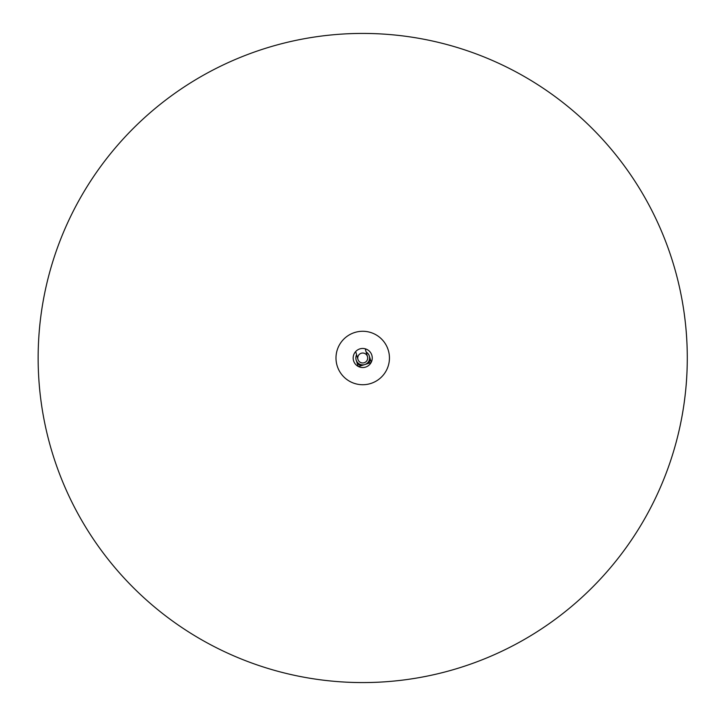 <?xml version="1.0" encoding="UTF-8"?>
<svg xmlns="http://www.w3.org/2000/svg" width="716" height="716" viewBox="0 0 716 716"><rect width="100%" height="100%" fill="white"/><g stroke="black" fill="none" stroke-linecap="round" stroke-linejoin="round"><path stroke-width="1.07" d="M372.257 358A9.55 9.55 0 0 1 357.946 366.27A9.55 9.55 0 0 1 357.946 349.73A9.55 9.55 0 0 1 372.257 358M389.441 358A26.725 26.725 0 0 1 349.354 381.145A26.725 26.725 0 0 1 349.354 334.855A26.725 26.725 0 0 1 389.441 358M38.145 358A324.563 324.563 0 0 0 524.998 639.084A324.563 324.563 0 0 0 524.998 76.916A324.563 324.563 0 0 0 38.145 358M361.329 353.23A4.967 4.967 0 0 0 357.946 359.378A4.967 4.967 0 0 0 364.095 362.77A4.967 4.967 0 0 0 367.487 356.622A4.967 4.967 0 0 0 361.329 353.23M370.279 359.083A7.634 7.634 0 0 1 367.979 363.54M361.634 365.563A7.634 7.634 0 0 1 357.177 363.263M371.112 362.538L358.492 366.565A9.55 9.55 0 0 1 358.179 366.404L356.165 360.085A6.874 6.874 0 0 1 356.622 354.814M366.162 352.048A6.874 6.874 0 0 1 369.268 355.915L371.273 362.224M369.268 355.915A6.874 6.874 0 0 1 364.802 364.551A6.874 6.874 0 0 1 356.165 360.085M365.214 348.79L367.487 356.622M355.673 351.547L357.946 359.378"/></g></svg>
